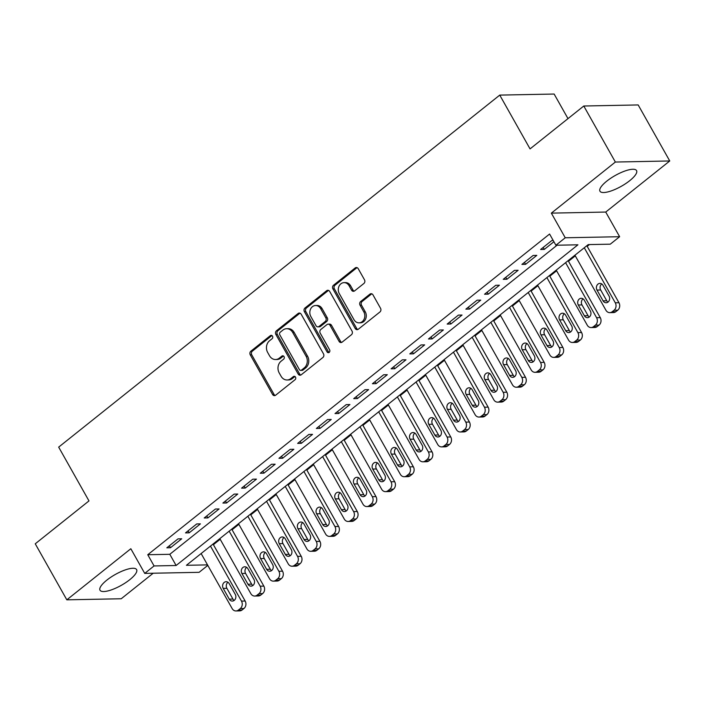 <?xml version="1.0" encoding="UTF-8"?>
<svg xmlns="http://www.w3.org/2000/svg" width="705" height="705" viewBox="0 0 705 705"><rect width="100%" height="100%" fill="white"/><g stroke="black" fill="none" stroke-linecap="round" stroke-linejoin="round"><path stroke-width="1.06" d="M272.509 336.153A1.851 1.551 -91.1 0 0 270.359 335.642L250.865 351.196A2.644 2.212 -91.1 0 0 250.266 354.862L272.579 394.456A2.644 2.212 -91.1 0 0 275.655 395.197L295.148 379.634A1.851 1.551 -91.1 0 0 293.412 376.558L290.892 378.567A8.46 7.085 -91.1 0 1 287.094 379.986A8.46 7.085 -91.1 0 1 281.057 376.214L279.198 372.919A8.46 7.085 -91.1 0 1 281.101 361.189L283.621 359.18A1.851 1.551 -91.1 0 0 281.885 356.095L279.365 358.114A8.46 7.085 -91.1 0 1 275.558 359.524A8.46 7.085 -91.1 0 1 269.521 355.761L267.662 352.456A8.46 7.085 -91.1 0 1 269.566 340.735L272.095 338.717A1.851 1.551 -91.1 0 0 272.509 336.153M271.927 335.536A1.851 1.551 -91.1 0 0 271.83 335.615L252.337 351.169A2.644 2.212 -91.1 0 0 251.738 354.835L274.051 394.43A2.644 2.212 -91.1 0 0 275.206 395.47M294.981 376.452A1.851 1.551 -91.1 0 0 294.884 376.532L292.363 378.541L290.892 378.567M283.454 355.999A1.851 1.551 -91.1 0 0 283.357 356.069L280.837 358.087L279.365 358.114M606.793 181.123A21 6.195 150.6 0 0 599.964 191.205A21 6.195 150.6 0 0 629.724 180.674A21 6.195 150.6 0 0 636.553 170.584A21 6.195 150.6 0 0 606.793 181.123M106.843 580.127A21 6.195 150.6 0 0 100.013 590.208A21 6.195 150.6 0 0 129.782 579.677A21 6.195 150.6 0 0 136.611 569.596A21 6.195 150.6 0 0 106.843 580.127M363.895 283.472A2.644 2.212 -91.1 0 0 364.494 279.806L358.228 268.693A2.644 2.212 -91.1 0 0 355.153 267.962L333.509 285.234A2.644 2.212 -91.1 0 0 332.919 288.9L355.223 328.504A2.644 2.212 -91.1 0 0 358.299 329.235L379.951 311.962A2.644 2.212 -91.1 0 0 380.541 308.296L372.98 294.875A2.644 2.212 -91.1 0 0 369.905 294.144L360.643 301.537A2.644 2.212 -91.1 0 0 360.052 305.195L363.798 311.857A7.068 5.922 -91.1 0 1 364.15 319.057A7.068 5.922 -91.1 0 1 359.03 322.837A7.068 5.922 -91.1 0 1 353.981 319.682L339.299 293.615A7.068 5.922 -91.1 0 1 338.938 286.415A7.068 5.922 -91.1 0 1 344.066 282.635A7.068 5.922 -91.1 0 1 349.107 285.781L351.557 290.125A2.644 2.212 -91.1 0 0 354.633 290.865L363.895 283.472M583.784 106.014L638.175 104.939L669.75 160.969L615.359 162.044L583.784 106.014L530.054 148.896L499.748 95.105L58.674 447.129L88.98 500.911L35.25 543.802L66.825 599.832L130.83 548.737L144.728 573.394L154.069 565.939L147.759 554.729L549.583 234.034L555.892 245.243L565.243 237.779L619.633 236.713L610.283 244.168L588.234 244.6L186.411 565.295L207.526 564.881M615.359 162.044L551.345 213.13L565.243 237.779M301.176 314.227A2.644 2.212 -91.1 0 0 298.1 313.496L276.457 330.768A2.644 2.212 -91.1 0 0 275.858 334.434L298.171 374.038A2.644 2.212 -91.1 0 0 301.246 374.769L322.899 357.497A2.644 2.212 -91.1 0 0 323.489 353.831L301.176 314.227M304.983 308.006L326.626 290.724A2.644 2.212 -91.1 0 1 329.702 291.465L352.015 331.059A2.644 2.212 -91.1 0 1 351.425 334.725L342.154 342.119A2.644 2.212 -91.1 0 1 339.087 341.387L330.037 325.322A2.644 2.212 -91.1 0 0 326.961 324.591L320.819 329.491A2.644 2.212 -91.1 0 0 320.22 333.157L329.64 349.874A1.851 1.551 -91.1 0 1 327.076 351.927L304.393 311.672A2.644 2.212 -91.1 0 1 304.983 308.006L306.455 307.979L328.098 290.698L326.626 290.724M66.825 599.832L121.216 598.757L153.196 573.227M178.039 538.858L166.821 547.811L170.495 547.732L181.714 538.787L178.039 538.858M196.73 523.938L185.512 532.892L189.187 532.821L200.405 523.868L196.73 523.938M215.413 509.028L204.203 517.972L207.878 517.902L219.088 508.957L215.413 509.028M234.104 494.108L222.895 503.062L226.569 502.991L237.779 494.038L234.104 494.108M252.795 479.197L241.577 488.142L245.252 488.072L256.47 479.118L252.795 479.197M271.487 464.278L260.268 473.231L263.943 473.152L275.161 464.207L271.487 464.278M290.178 449.358L278.96 458.312L282.635 458.241L293.853 449.288L290.178 449.358M308.861 434.447L297.651 443.392L301.326 443.322L312.535 434.377L308.861 434.447M327.552 419.528L316.342 428.481L320.017 428.411L331.227 419.457L327.552 419.528M346.243 404.617L335.025 413.562L338.7 413.491L349.918 404.538L346.243 404.617M364.934 389.698L353.716 398.651L357.391 398.572L368.609 389.627L364.934 389.698M383.626 374.778L372.407 383.731L376.082 383.661L387.301 374.707L383.626 374.778M402.308 359.867L391.099 368.812L394.774 368.741L405.983 359.797L402.308 359.867M421 344.948L409.79 353.901L413.465 353.831L424.674 344.877L421 344.948M439.691 330.037L428.473 338.982L432.147 338.911L443.366 329.958L439.691 330.037M458.382 315.117L447.164 324.071L450.839 323.992L462.057 315.047L458.382 315.117M477.074 300.198L465.855 309.151L469.53 309.081L480.748 300.127L477.074 300.198M495.756 285.287L484.547 294.232L488.221 294.161L499.431 285.217L495.756 285.287M514.447 270.368L503.238 279.321L506.913 279.25L518.122 270.297L514.447 270.368M533.139 255.457L521.92 264.401L525.595 264.331L536.813 255.377L533.139 255.457M147.759 554.729L169.808 554.297L557.073 245.217M553.231 240.511L551.83 240.537L540.612 249.491L544.286 249.411L553.918 241.727M213.403 544.674L220.18 539.263M232.095 529.755L238.872 524.344M250.777 514.844L257.563 509.433M269.469 499.924L276.254 494.513M288.16 485.014L294.946 479.603M306.851 470.094L313.628 464.683M325.543 455.174L332.319 449.764M344.225 440.264L351.011 434.853M362.916 425.344L369.702 419.933M381.608 410.433L388.393 405.014M400.299 395.514L407.076 390.103M418.99 380.594L425.767 375.183M437.673 365.683L444.458 360.273M456.364 350.764L463.15 345.353M475.055 335.853L481.841 330.433M493.747 320.934L500.524 315.523M512.438 306.014L519.215 300.603M531.121 291.103L537.906 285.692M549.812 276.184L556.597 270.773M568.503 261.273L575.289 255.853M587.195 246.353L589.415 244.582M567.992 118.616L554.139 94.038L499.748 95.105M551.345 213.13L605.736 212.055L669.75 160.969M605.736 212.055L619.633 236.713M207.808 565.384L199.118 572.319L144.728 573.394M154.069 565.939L176.118 565.498L577.941 244.802L555.892 245.243M169.808 554.297L176.118 565.498M170.495 547.732L169.385 545.758M189.187 532.821L188.076 530.847M207.878 517.902L206.768 515.928M226.569 502.991L225.459 501.017M245.252 488.072L244.142 486.098M263.943 473.152L262.833 471.178M282.635 458.241L281.524 456.267M301.326 443.322L300.215 441.348M320.017 428.411L318.907 426.437M338.7 413.491L337.589 411.517M357.391 398.572L356.281 396.598M376.082 383.661L374.972 381.687M394.774 368.741L393.663 366.767M413.465 353.831L412.355 351.857M432.147 338.911L431.037 336.937M450.839 323.992L449.728 322.018M469.53 309.081L468.42 307.107M488.221 294.161L487.111 292.187M506.913 279.25L505.802 277.276M525.595 264.331L524.485 262.357M544.286 249.411L543.176 247.437M275.558 359.524L277.03 359.497A8.46 7.085 -91.1 0 0 280.837 358.087M287.094 379.986L288.556 379.96A8.46 7.085 -91.1 0 0 292.363 378.541M300.03 313.187A2.644 2.212 -91.1 0 0 299.572 313.469L277.929 330.742A2.644 2.212 -91.1 0 0 277.329 334.408L299.643 374.002A2.644 2.212 -91.1 0 0 300.788 375.051M280.211 332.24A1.851 1.551 -91.1 0 0 279.797 334.805L299.378 369.561A1.851 1.551 -91.1 0 0 301.529 370.081L304.19 367.957A8.46 7.085 -91.1 0 0 306.093 356.228L292.707 332.469A8.46 7.085 -91.1 0 0 286.671 328.706A8.46 7.085 -91.1 0 0 282.872 330.116L280.211 332.24M300.7 370.389L302.172 370.363A1.851 1.551 -91.1 0 0 303 370.055L301.529 370.081M286.671 328.706L288.142 328.671A8.46 7.085 -91.1 0 1 294.179 332.443L307.565 356.201A8.46 7.085 -91.1 0 1 305.662 367.931L303 370.055M328.556 290.425A2.644 2.212 -91.1 0 0 328.098 290.698M328.151 324.15L329.614 324.115A2.644 2.212 -91.1 0 1 331.509 325.296L340.55 341.352A2.644 2.212 -91.1 0 0 341.705 342.401M306.455 307.979A2.644 2.212 -91.1 0 0 305.855 311.636L328.539 351.901A1.851 1.551 -91.1 0 0 329.12 352.518M320.643 308.658A7.068 5.922 -91.1 0 0 315.602 305.512A7.068 5.922 -91.1 0 0 310.473 309.292A7.068 5.922 -91.1 0 0 310.834 316.492L316.007 325.675A2.644 2.212 -91.1 0 0 319.083 326.415L325.225 321.506A2.644 2.212 -91.1 0 0 325.816 317.849L320.643 308.658L322.114 308.631A7.068 5.922 -91.1 0 0 317.065 305.476L315.602 305.512M317.893 326.856L319.365 326.829A2.644 2.212 -91.1 0 0 320.546 326.389L319.083 326.415M322.114 308.631L327.287 317.814A2.644 2.212 -91.1 0 1 326.697 321.48L320.546 326.389M344.066 282.635L345.529 282.608A7.068 5.922 -91.1 0 1 350.579 285.754L353.029 290.099A2.644 2.212 -91.1 0 0 354.174 291.139M359.03 322.837L360.502 322.811A7.068 5.922 -91.1 0 0 365.622 319.03A7.068 5.922 -91.1 0 0 365.269 311.821L363.798 311.857M371.835 293.835A2.644 2.212 -91.1 0 0 371.376 294.108L362.114 301.502A2.644 2.212 -91.1 0 0 361.515 305.168L365.269 311.821M357.082 267.653A2.644 2.212 -91.1 0 0 356.624 267.935L334.981 285.208A2.644 2.212 -91.1 0 0 334.382 288.874L356.695 328.468A2.644 2.212 -91.1 0 0 357.849 329.517M210.478 546.084L241.48 601.109A5.384 4.512 -91.1 0 1 240.273 608.574L238.405 610.063A5.384 4.512 -91.1 0 1 235.981 610.962A5.384 4.512 -91.1 0 1 232.139 608.565L201.137 553.548M213.042 544.04L245.155 601.03A5.384 4.512 88.9 0 1 243.948 608.503L242.079 609.992A5.384 4.512 88.9 0 1 239.656 610.891L235.981 610.962M227.971 582.268A4.309 3.604 -91.1 0 0 226.887 588.322L232.95 599.083A4.309 3.604 -91.1 0 0 234.175 600.44M235.258 594.377L229.195 583.625A4.309 3.604 -91.1 0 0 226.12 581.704A4.309 3.604 -91.1 0 0 223 584.004A4.309 3.604 -91.1 0 0 223.212 588.393L229.275 599.153A4.309 3.604 -91.1 0 0 232.35 601.074A4.309 3.604 -91.1 0 0 235.47 598.765A4.309 3.604 -91.1 0 0 235.258 594.377M229.169 531.173L260.171 586.19A5.384 4.512 -91.1 0 1 258.964 593.654L257.096 595.143A5.384 4.512 -91.1 0 1 254.672 596.051A5.384 4.512 -91.1 0 1 250.83 593.645L219.828 538.629M231.733 529.129L263.846 586.119A5.384 4.512 88.9 0 1 262.639 593.584L260.771 595.073A5.384 4.512 88.9 0 1 258.347 595.981L254.672 596.051M246.653 567.349A4.309 3.604 -91.1 0 0 245.578 573.403L251.641 584.163A4.309 3.604 -91.1 0 0 252.866 585.52M253.941 579.466L247.887 568.706A4.309 3.604 -91.1 0 0 244.811 566.785A4.309 3.604 -91.1 0 0 241.683 569.094A4.309 3.604 -91.1 0 0 241.903 573.482L247.966 584.234A4.309 3.604 -91.1 0 0 251.042 586.155A4.309 3.604 -91.1 0 0 254.161 583.855A4.309 3.604 -91.1 0 0 253.941 579.466M247.86 516.254L278.863 571.27A5.384 4.512 -91.1 0 1 277.647 578.743L275.778 580.233A5.384 4.512 -91.1 0 1 273.364 581.132A5.384 4.512 -91.1 0 1 269.521 578.735L238.519 523.709M250.425 514.209L282.538 571.2A5.384 4.512 88.9 0 1 281.321 578.664L279.453 580.162A5.384 4.512 88.9 0 1 277.039 581.061L273.364 581.132M265.344 552.438A4.309 3.604 -91.1 0 0 264.269 558.492L270.332 569.252A4.309 3.604 -91.1 0 0 271.557 570.609M272.632 564.546L266.569 553.786A4.309 3.604 -91.1 0 0 263.494 551.874A4.309 3.604 -91.1 0 0 260.374 554.174A4.309 3.604 -91.1 0 0 260.594 558.563L266.657 569.323A4.309 3.604 -91.1 0 0 269.724 571.244A4.309 3.604 -91.1 0 0 272.853 568.935A4.309 3.604 -91.1 0 0 272.632 564.546M266.552 501.343L297.554 556.36A5.384 4.512 -91.1 0 1 296.338 563.824L294.47 565.313A5.384 4.512 -91.1 0 1 292.055 566.221A5.384 4.512 -91.1 0 1 288.204 563.815L257.202 508.798M269.116 499.29L301.229 556.289A5.384 4.512 88.9 0 1 300.013 563.753L298.144 565.243A5.384 4.512 88.9 0 1 295.73 566.141L292.055 566.221M284.036 537.518A4.309 3.604 -91.1 0 0 282.961 543.573L289.015 554.333A4.309 3.604 -91.1 0 0 290.24 555.69M291.324 549.636L285.261 538.876A4.309 3.604 -91.1 0 0 282.185 536.954A4.309 3.604 -91.1 0 0 279.065 539.254A4.309 3.604 -91.1 0 0 279.277 543.652L285.34 554.403A4.309 3.604 -91.1 0 0 288.415 556.324A4.309 3.604 -91.1 0 0 291.544 554.024A4.309 3.604 -91.1 0 0 291.324 549.636M285.243 486.424L316.245 541.44A5.384 4.512 -91.1 0 1 315.029 548.904L313.161 550.402A5.384 4.512 -91.1 0 1 310.738 551.301A5.384 4.512 -91.1 0 1 306.895 548.904L275.893 493.879M287.799 484.379L319.92 541.37A5.384 4.512 88.9 0 1 318.704 548.834L316.836 550.323A5.384 4.512 88.9 0 1 314.412 551.231L310.738 551.301M302.727 522.599A4.309 3.604 -91.1 0 0 301.643 528.662L307.706 539.413A4.309 3.604 -91.1 0 0 308.931 540.77M310.015 534.716L303.952 523.956A4.309 3.604 -91.1 0 0 300.876 522.035A4.309 3.604 -91.1 0 0 297.757 524.344A4.309 3.604 -91.1 0 0 297.968 528.732L304.031 539.492A4.309 3.604 -91.1 0 0 307.107 541.414A4.309 3.604 -91.1 0 0 310.226 539.105A4.309 3.604 -91.1 0 0 310.015 534.716M303.925 471.504L334.928 526.529A5.384 4.512 -91.1 0 1 333.721 533.993L331.852 535.483A5.384 4.512 -91.1 0 1 329.429 536.382A5.384 4.512 -91.1 0 1 325.587 533.985L294.584 478.968M306.49 469.459L338.603 526.45A5.384 4.512 88.9 0 1 337.395 533.923L335.527 535.412A5.384 4.512 88.9 0 1 333.104 536.311L329.429 536.382M321.418 507.688A4.309 3.604 -91.1 0 0 320.334 513.742L326.397 524.502A4.309 3.604 -91.1 0 0 327.622 525.86M328.706 519.797L322.643 509.045A4.309 3.604 -91.1 0 0 319.568 507.124A4.309 3.604 -91.1 0 0 316.448 509.424A4.309 3.604 -91.1 0 0 316.66 513.813L322.723 524.573A4.309 3.604 -91.1 0 0 325.798 526.494A4.309 3.604 -91.1 0 0 328.918 524.185A4.309 3.604 -91.1 0 0 328.706 519.797M322.617 456.593L353.619 511.61A5.384 4.512 -91.1 0 1 352.412 519.074L350.544 520.563A5.384 4.512 -91.1 0 1 348.12 521.471A5.384 4.512 -91.1 0 1 344.278 519.065L313.276 464.049M325.181 454.549L357.294 511.539A5.384 4.512 88.9 0 1 356.087 519.003L354.218 520.493A5.384 4.512 88.9 0 1 351.795 521.392L348.12 521.471M340.101 492.769A4.309 3.604 -91.1 0 0 339.026 498.823L345.089 509.583A4.309 3.604 -91.1 0 0 346.314 510.94M347.389 504.886L341.335 494.126A4.309 3.604 -91.1 0 0 338.259 492.205A4.309 3.604 -91.1 0 0 335.131 494.513A4.309 3.604 -91.1 0 0 335.351 498.902L341.414 509.653A4.309 3.604 -91.1 0 0 344.489 511.574A4.309 3.604 -91.1 0 0 347.609 509.274A4.309 3.604 -91.1 0 0 347.389 504.886M341.308 441.674L372.31 496.69A5.384 4.512 -91.1 0 1 371.094 504.163L369.226 505.652A5.384 4.512 -91.1 0 1 366.812 506.551A5.384 4.512 -91.1 0 1 362.969 504.154L331.967 449.129M343.873 439.629L375.985 496.62A5.384 4.512 88.9 0 1 374.769 504.084L372.901 505.582A5.384 4.512 88.9 0 1 370.486 506.481L366.812 506.551M358.792 477.858A4.309 3.604 -91.1 0 0 357.717 483.912L363.78 494.672A4.309 3.604 -91.1 0 0 365.005 496.029M366.08 489.966L360.017 479.206A4.309 3.604 -91.1 0 0 356.942 477.294A4.309 3.604 -91.1 0 0 353.822 479.594A4.309 3.604 -91.1 0 0 354.042 483.983L360.105 494.743A4.309 3.604 -91.1 0 0 363.172 496.664A4.309 3.604 -91.1 0 0 366.3 494.355A4.309 3.604 -91.1 0 0 366.08 489.966M359.999 426.763L391.002 481.779A5.384 4.512 -91.1 0 1 389.786 489.244L387.917 490.733A5.384 4.512 -91.1 0 1 385.503 491.641A5.384 4.512 -91.1 0 1 381.652 489.235L350.649 434.218M362.564 424.71L394.677 481.709A5.384 4.512 88.9 0 1 393.461 489.173L391.592 490.662A5.384 4.512 88.9 0 1 389.178 491.561L385.503 491.641M377.483 462.938A4.309 3.604 -91.1 0 0 376.408 468.992L382.462 479.752A4.309 3.604 -91.1 0 0 383.687 481.11M384.771 475.055L378.708 464.295A4.309 3.604 -91.1 0 0 375.633 462.374A4.309 3.604 -91.1 0 0 372.513 464.674A4.309 3.604 -91.1 0 0 372.725 469.063L378.788 479.823A4.309 3.604 -91.1 0 0 381.863 481.744A4.309 3.604 -91.1 0 0 384.992 479.444A4.309 3.604 -91.1 0 0 384.771 475.055M378.691 411.843L409.693 466.86A5.384 4.512 -91.1 0 1 408.477 474.324L406.609 475.822A5.384 4.512 -91.1 0 1 404.185 476.721A5.384 4.512 -91.1 0 1 400.343 474.324L369.341 419.299M381.246 409.799L413.368 466.789A5.384 4.512 88.9 0 1 412.152 474.253L410.284 475.743A5.384 4.512 88.9 0 1 407.86 476.65L404.185 476.721M396.175 448.019A4.309 3.604 -91.1 0 0 395.091 454.082L401.154 464.833A4.309 3.604 -91.1 0 0 402.379 466.19M403.463 460.136L397.4 449.376A4.309 3.604 -91.1 0 0 394.324 447.455A4.309 3.604 -91.1 0 0 391.204 449.764A4.309 3.604 -91.1 0 0 391.416 454.152L397.479 464.912A4.309 3.604 -91.1 0 0 400.555 466.833A4.309 3.604 -91.1 0 0 403.674 464.524A4.309 3.604 -91.1 0 0 403.463 460.136M397.373 396.924L428.376 451.949A5.384 4.512 -91.1 0 1 427.168 459.413L425.3 460.903A5.384 4.512 -91.1 0 1 422.877 461.801A5.384 4.512 -91.1 0 1 419.034 459.404L388.032 404.388M399.938 394.879L432.05 451.87A5.384 4.512 88.9 0 1 430.843 459.343L428.975 460.832A5.384 4.512 88.9 0 1 426.551 461.731L422.877 461.801M414.866 433.108A4.309 3.604 -91.1 0 0 413.782 439.162L419.845 449.922A4.309 3.604 -91.1 0 0 421.07 451.279M422.154 445.216L416.091 434.465A4.309 3.604 -91.1 0 0 413.015 432.544A4.309 3.604 -91.1 0 0 409.896 434.844A4.309 3.604 -91.1 0 0 410.107 439.233L416.17 449.993A4.309 3.604 -91.1 0 0 419.246 451.914A4.309 3.604 -91.1 0 0 422.365 449.605A4.309 3.604 -91.1 0 0 422.154 445.216M416.065 382.013L447.067 437.029A5.384 4.512 -91.1 0 1 445.86 444.494L443.991 445.983A5.384 4.512 -91.1 0 1 441.568 446.891A5.384 4.512 -91.1 0 1 437.726 444.485L406.723 389.468M418.629 379.969L450.742 436.959A5.384 4.512 88.9 0 1 449.534 444.423L447.666 445.912A5.384 4.512 88.9 0 1 445.243 446.811L441.568 446.891M433.549 418.188A4.309 3.604 -91.1 0 0 432.473 424.243L438.536 435.003A4.309 3.604 -91.1 0 0 439.761 436.36M440.837 430.306L434.782 419.545A4.309 3.604 -91.1 0 0 431.707 417.624A4.309 3.604 -91.1 0 0 428.578 419.933A4.309 3.604 -91.1 0 0 428.799 424.322L434.862 435.073A4.309 3.604 -91.1 0 0 437.937 436.994A4.309 3.604 -91.1 0 0 441.057 434.694A4.309 3.604 -91.1 0 0 440.837 430.306M434.756 367.094L465.758 422.11A5.384 4.512 -91.1 0 1 464.542 429.583L462.674 431.072A5.384 4.512 -91.1 0 1 460.259 431.971A5.384 4.512 -91.1 0 1 456.417 429.574L425.415 374.549M437.32 365.049L469.433 422.039A5.384 4.512 88.9 0 1 468.217 429.504L466.349 431.002A5.384 4.512 88.9 0 1 463.934 431.901L460.259 431.971M452.24 403.278A4.309 3.604 -91.1 0 0 451.165 409.332L457.228 420.092A4.309 3.604 -91.1 0 0 458.453 421.44M459.528 415.386L453.465 404.626A4.309 3.604 -91.1 0 0 450.389 402.714A4.309 3.604 -91.1 0 0 447.27 405.014A4.309 3.604 -91.1 0 0 447.49 409.402L453.553 420.162A4.309 3.604 -91.1 0 0 456.62 422.083A4.309 3.604 -91.1 0 0 459.748 419.775A4.309 3.604 -91.1 0 0 459.528 415.386M453.447 352.174L484.45 407.199A5.384 4.512 -91.1 0 1 483.233 414.663L481.365 416.153A5.384 4.512 -91.1 0 1 478.951 417.052A5.384 4.512 -91.1 0 1 475.099 414.655L444.097 359.638M456.012 350.129L488.124 407.129A5.384 4.512 88.9 0 1 486.908 414.593L485.04 416.082A5.384 4.512 88.9 0 1 482.625 416.981L478.951 417.052M470.931 388.358A4.309 3.604 -91.1 0 0 469.856 394.412L475.91 405.172A4.309 3.604 -91.1 0 0 477.135 406.529M478.219 400.475L472.156 389.715A4.309 3.604 -91.1 0 0 469.081 387.794A4.309 3.604 -91.1 0 0 465.961 390.094A4.309 3.604 -91.1 0 0 466.172 394.483L472.235 405.243A4.309 3.604 -91.1 0 0 475.311 407.164A4.309 3.604 -91.1 0 0 478.439 404.864A4.309 3.604 -91.1 0 0 478.219 400.475M472.138 337.263L503.141 392.28A5.384 4.512 -91.1 0 1 501.925 399.744L500.057 401.242A5.384 4.512 -91.1 0 1 497.633 402.141A5.384 4.512 -91.1 0 1 493.791 399.735L462.788 344.719M474.694 335.219L506.816 392.209A5.384 4.512 88.9 0 1 505.6 399.673L503.731 401.163A5.384 4.512 88.9 0 1 501.308 402.07L497.633 402.141M489.623 373.438A4.309 3.604 -91.1 0 0 488.539 379.501L494.602 390.253A4.309 3.604 -91.1 0 0 495.826 391.61M496.91 385.556L490.847 374.796A4.309 3.604 -91.1 0 0 487.772 372.875A4.309 3.604 -91.1 0 0 484.652 375.183A4.309 3.604 -91.1 0 0 484.864 379.572L490.927 390.332A4.309 3.604 -91.1 0 0 494.002 392.253A4.309 3.604 -91.1 0 0 497.122 389.944A4.309 3.604 -91.1 0 0 496.91 385.556M490.821 322.344L521.823 377.369A5.384 4.512 -91.1 0 1 520.616 384.833L518.748 386.322A5.384 4.512 -91.1 0 1 516.324 387.221A5.384 4.512 -91.1 0 1 512.482 384.824L481.48 329.808M493.385 320.299L525.498 377.29A5.384 4.512 88.9 0 1 524.291 384.763L522.423 386.252A5.384 4.512 88.9 0 1 519.999 387.151L516.324 387.221M508.314 358.528A4.309 3.604 -91.1 0 0 507.23 364.582L513.293 375.342A4.309 3.604 -91.1 0 0 514.518 376.699M515.602 370.636L509.539 359.885A4.309 3.604 -91.1 0 0 506.463 357.964A4.309 3.604 -91.1 0 0 503.344 360.264A4.309 3.604 -91.1 0 0 503.555 364.652L509.618 375.412A4.309 3.604 -91.1 0 0 512.694 377.334A4.309 3.604 -91.1 0 0 515.813 375.025A4.309 3.604 -91.1 0 0 515.602 370.636M509.512 307.433L540.515 362.449A5.384 4.512 -91.1 0 1 539.307 369.913L537.439 371.403A5.384 4.512 -91.1 0 1 535.016 372.31A5.384 4.512 -91.1 0 1 531.173 369.905L500.171 314.888M512.077 305.388L544.189 362.379A5.384 4.512 88.9 0 1 542.982 369.843L541.114 371.332A5.384 4.512 88.9 0 1 538.69 372.231L535.016 372.31M526.996 343.608A4.309 3.604 -91.1 0 0 525.921 349.662L531.984 360.422A4.309 3.604 -91.1 0 0 533.209 361.78M534.284 355.725L528.23 344.965A4.309 3.604 -91.1 0 0 525.154 343.044A4.309 3.604 -91.1 0 0 522.026 345.353A4.309 3.604 -91.1 0 0 522.246 349.742L528.309 360.493A4.309 3.604 -91.1 0 0 531.385 362.414A4.309 3.604 -91.1 0 0 534.505 360.114A4.309 3.604 -91.1 0 0 534.284 355.725M528.204 292.513L559.206 347.53A5.384 4.512 -91.1 0 1 557.99 355.003L556.122 356.492A5.384 4.512 -91.1 0 1 553.707 357.391A5.384 4.512 -91.1 0 1 549.865 354.994L518.862 299.969M530.768 290.469L562.881 347.459A5.384 4.512 88.9 0 1 561.665 354.923L559.796 356.422A5.384 4.512 88.9 0 1 557.382 357.32L553.707 357.391M545.688 328.697A4.309 3.604 -91.1 0 0 544.612 334.752L550.675 345.512A4.309 3.604 -91.1 0 0 551.9 346.86M552.976 340.806L546.913 330.046A4.309 3.604 -91.1 0 0 543.837 328.133A4.309 3.604 -91.1 0 0 540.717 330.433A4.309 3.604 -91.1 0 0 540.938 334.822L547.001 345.582A4.309 3.604 -91.1 0 0 550.067 347.503A4.309 3.604 -91.1 0 0 553.196 345.194A4.309 3.604 -91.1 0 0 552.976 340.806M546.895 277.594L577.897 332.619A5.384 4.512 -91.1 0 1 576.681 340.083L574.813 341.572A5.384 4.512 -91.1 0 1 572.398 342.471A5.384 4.512 -91.1 0 1 568.547 340.074L537.545 285.058M549.459 275.549L581.572 332.548A5.384 4.512 88.9 0 1 580.356 340.013L578.488 341.502A5.384 4.512 88.9 0 1 576.073 342.401L572.398 342.471M564.379 313.778A4.309 3.604 -91.1 0 0 563.304 319.832L569.358 330.592A4.309 3.604 -91.1 0 0 570.583 331.949M571.667 325.895L565.604 315.135A4.309 3.604 -91.1 0 0 562.528 313.214A4.309 3.604 -91.1 0 0 559.409 315.514A4.309 3.604 -91.1 0 0 559.62 319.903L565.683 330.663A4.309 3.604 -91.1 0 0 568.759 332.584A4.309 3.604 -91.1 0 0 571.887 330.284A4.309 3.604 -91.1 0 0 571.667 325.895M565.586 262.683L596.589 317.699A5.384 4.512 -91.1 0 1 595.373 325.164L593.504 326.662A5.384 4.512 -91.1 0 1 591.081 327.561A5.384 4.512 -91.1 0 1 587.239 325.155L556.236 270.138M568.142 260.638L600.263 317.629A5.384 4.512 88.9 0 1 599.047 325.093L597.179 326.582A5.384 4.512 88.9 0 1 594.756 327.49L591.081 327.561M583.07 298.858A4.309 3.604 -91.1 0 0 581.986 304.921L588.049 315.673A4.309 3.604 -91.1 0 0 589.274 317.03M590.358 310.976L584.295 300.215A4.309 3.604 -91.1 0 0 581.22 298.294A4.309 3.604 -91.1 0 0 578.1 300.603A4.309 3.604 -91.1 0 0 578.312 304.992L584.375 315.752A4.309 3.604 -91.1 0 0 587.45 317.664A4.309 3.604 -91.1 0 0 590.57 315.364A4.309 3.604 -91.1 0 0 590.358 310.976M584.269 247.763L615.271 302.789A5.384 4.512 -91.1 0 1 614.064 310.253L612.196 311.742A5.384 4.512 -91.1 0 1 609.772 312.641A5.384 4.512 -91.1 0 1 605.93 310.244L574.928 255.228M586.833 245.719L618.946 302.709A5.384 4.512 88.9 0 1 617.739 310.182L615.87 311.672A5.384 4.512 88.9 0 1 613.447 312.571L609.772 312.641M601.762 283.948A4.309 3.604 -91.1 0 0 600.678 290.002L606.741 300.762A4.309 3.604 -91.1 0 0 607.966 302.119M609.049 296.056L602.986 285.305A4.309 3.604 -91.1 0 0 599.911 283.384A4.309 3.604 -91.1 0 0 596.791 285.684A4.309 3.604 -91.1 0 0 597.003 290.072L603.066 300.832A4.309 3.604 -91.1 0 0 606.141 302.753A4.309 3.604 -91.1 0 0 609.261 300.445A4.309 3.604 -91.1 0 0 609.049 296.056M271.83 335.615L270.359 335.642M294.884 376.532L293.412 376.558M283.357 356.069L281.885 356.095M274.051 394.43L272.579 394.456M251.738 354.835L250.266 354.862M252.337 351.169L250.865 351.196M299.643 374.002L298.171 374.038M277.329 334.408L275.858 334.434M277.929 330.742L276.457 330.768M299.572 313.469L298.1 313.496M305.662 367.931L304.19 367.957M307.565 356.201L306.093 356.228M294.179 332.443L292.707 332.469M340.55 341.352L339.087 341.387M331.509 325.296L330.037 325.322M328.539 351.901L327.076 351.927M305.855 311.636L304.393 311.672M326.697 321.48L325.225 321.506M327.287 317.814L325.816 317.849M353.029 290.099L351.557 290.125M350.579 285.754L349.107 285.781M361.515 305.168L360.052 305.195M362.114 301.502L360.643 301.537M371.376 294.108L369.905 294.144M356.695 328.468L355.223 328.504M334.382 288.874L332.919 288.9M334.981 285.208L333.509 285.234M356.624 267.935L355.153 267.962M241.48 601.109L245.155 601.03M238.405 610.063L242.079 609.992M240.273 608.574L243.948 608.503M232.95 599.083L229.275 599.153M226.887 588.322L223.212 588.393M260.171 586.19L263.846 586.119M257.096 595.143L260.771 595.073M258.964 593.654L262.639 593.584M251.641 584.163L247.966 584.234M245.578 573.403L241.903 573.482M278.863 571.27L282.538 571.2M275.778 580.233L279.453 580.162M277.647 578.743L281.321 578.664M270.332 569.252L266.657 569.323M264.269 558.492L260.594 558.563M297.554 556.36L301.229 556.289M294.47 565.313L298.144 565.243M296.338 563.824L300.013 563.753M289.015 554.333L285.34 554.403M282.961 543.573L279.277 543.652M316.245 541.44L319.92 541.37M313.161 550.402L316.836 550.323M315.029 548.904L318.704 548.834M307.706 539.413L304.031 539.492M301.643 528.662L297.968 528.732M334.928 526.529L338.603 526.45M331.852 535.483L335.527 535.412M333.721 533.993L337.395 533.923M326.397 524.502L322.723 524.573M320.334 513.742L316.66 513.813M353.619 511.61L357.294 511.539M350.544 520.563L354.218 520.493M352.412 519.074L356.087 519.003M345.089 509.583L341.414 509.653M339.026 498.823L335.351 498.902M372.31 496.69L375.985 496.62M369.226 505.652L372.901 505.582M371.094 504.163L374.769 504.084M363.78 494.672L360.105 494.743M357.717 483.912L354.042 483.983M391.002 481.779L394.677 481.709M387.917 490.733L391.592 490.662M389.786 489.244L393.461 489.173M382.462 479.752L378.788 479.823M376.408 468.992L372.725 469.063M409.693 466.86L413.368 466.789M406.609 475.822L410.284 475.743M408.477 474.324L412.152 474.253M401.154 464.833L397.479 464.912M395.091 454.082L391.416 454.152M428.376 451.949L432.05 451.87M425.3 460.903L428.975 460.832M427.168 459.413L430.843 459.343M419.845 449.922L416.17 449.993M413.782 439.162L410.107 439.233M447.067 437.029L450.742 436.959M443.991 445.983L447.666 445.912M445.86 444.494L449.534 444.423M438.536 435.003L434.862 435.073M432.473 424.243L428.799 424.322M465.758 422.11L469.433 422.039M462.674 431.072L466.349 431.002M464.542 429.583L468.217 429.504M457.228 420.092L453.553 420.162M451.165 409.332L447.49 409.402M484.45 407.199L488.124 407.129M481.365 416.153L485.04 416.082M483.233 414.663L486.908 414.593M475.91 405.172L472.235 405.243M469.856 394.412L466.172 394.483M503.141 392.28L506.816 392.209M500.057 401.242L503.731 401.163M501.925 399.744L505.6 399.673M494.602 390.253L490.927 390.332M488.539 379.501L484.864 379.572M521.823 377.369L525.498 377.29M518.748 386.322L522.423 386.252M520.616 384.833L524.291 384.763M513.293 375.342L509.618 375.412M507.23 364.582L503.555 364.652M540.515 362.449L544.189 362.379M537.439 371.403L541.114 371.332M539.307 369.913L542.982 369.843M531.984 360.422L528.309 360.493M525.921 349.662L522.246 349.742M559.206 347.53L562.881 347.459M556.122 356.492L559.796 356.422M557.99 355.003L561.665 354.923M550.675 345.512L547.001 345.582M544.612 334.752L540.938 334.822M577.897 332.619L581.572 332.548M574.813 341.572L578.488 341.502M576.681 340.083L580.356 340.013M569.358 330.592L565.683 330.663M563.304 319.832L559.62 319.903M596.589 317.699L600.263 317.629M593.504 326.662L597.179 326.582M595.373 325.164L599.047 325.093M588.049 315.673L584.375 315.752M581.986 304.921L578.312 304.992M615.271 302.789L618.946 302.709M612.196 311.742L615.87 311.672M614.064 310.253L617.739 310.182M606.741 300.762L603.066 300.832M600.678 290.002L597.003 290.072"/></g></svg>

